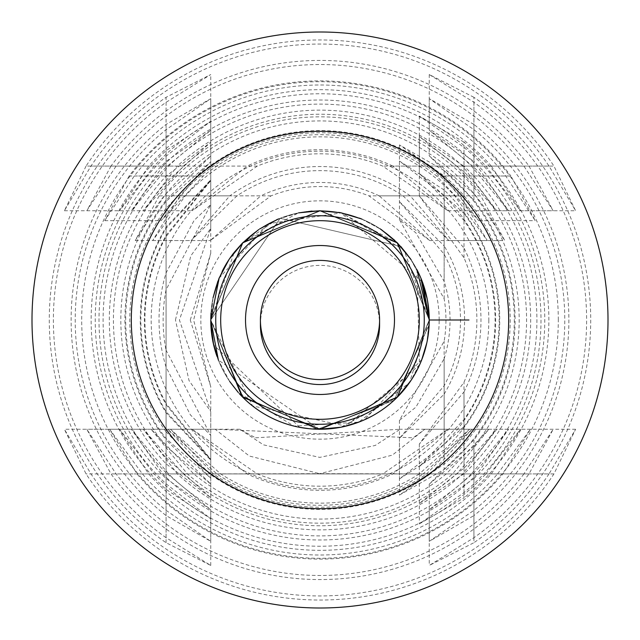 <?xml version="1.0" encoding="UTF-8"?>
<svg xmlns="http://www.w3.org/2000/svg" width="640" height="640" viewBox="0 0 640 640"><rect width="100%" height="100%" fill="white"/><g stroke="black" fill="none" stroke-linecap="round" stroke-linejoin="round"><path stroke-width="0.48" stroke-dasharray="3.2 2.4" d="M166.072 431.728L210.752 478.2L166.072 438.568A194.296 194.296 0 0 1 166.072 201.432L210.76 161.8L166.072 208.272A190.208 190.208 0 0 0 166.072 431.728L166.072 208.272M166.072 537.696A266.624 266.624 0 0 1 166.072 102.304L210.76 74.544L166.072 97.304A270.712 270.712 0 0 0 166.072 542.696L210.76 565.456L166.072 537.696L166.072 472.832L210.76 509.768L166.072 478.584A221.008 221.008 0 0 1 166.072 161.416L210.76 130.232L166.072 167.168A216.912 216.912 0 0 0 166.072 472.832M166.072 510.336L210.76 541.344L166.072 515.568A248.88 248.88 0 0 1 166.072 124.432L210.76 98.656L166.072 129.664A244.792 244.792 0 0 0 166.072 510.336L166.072 439.84L210.76 484.096L166.072 446.4A199.176 199.176 0 0 1 166.072 193.6L210.76 155.904L166.072 200.16A195.08 195.08 0 0 0 166.072 439.84M166.072 483.792L210.76 518.784L166.072 489.368A228.872 228.872 0 0 1 166.072 150.632L210.76 121.216L166.072 156.208A224.776 224.776 0 0 0 166.072 483.792L166.072 403.392L210.776 459.424L166.072 411.672A179.16 179.16 0 0 1 166.072 228.328L210.776 180.576L166.072 236.608A175.064 175.064 0 0 0 166.072 403.392M166.072 457.768L210.76 497.744L166.072 463.84A210.672 210.672 0 0 1 166.072 176.16L210.76 142.256L166.072 182.232A206.584 206.584 0 0 0 166.072 457.768L166.072 350.24L210.76 435.424L190.352 414.84L166.072 367.072A160.968 160.968 0 0 1 166.072 272.928L194.112 220.424L210.76 204.576L166.072 289.76A156.872 156.872 0 0 0 166.072 350.24M166.072 404.608L210.776 460.168L166.072 412.808A179.744 179.744 0 0 1 166.072 227.192L210.776 179.832L166.072 235.392A175.648 175.648 0 0 0 166.072 404.608L166.072 235.392M488.824 320A168.824 168.824 0 0 1 320 488.824A168.824 168.824 0 0 1 151.176 320A168.824 168.824 0 0 1 320 151.176A168.824 168.824 0 0 1 488.824 320M444.136 190.008L399.448 161.056L444.136 195.728A175.648 175.648 0 0 1 444.136 444.272L399.448 478.944L444.136 449.992L444.136 358.72L415.88 407.16L399.44 420.352L444.136 341.248A125.944 125.944 0 0 0 444.136 298.752L399.44 219.648L415.936 232.896L444.136 281.28L444.136 190.008A179.744 179.744 0 0 1 444.136 449.992M444.136 170.528L399.448 144.928L444.136 175.888A190.208 190.208 0 0 1 444.136 464.112L399.448 495.072L444.136 469.472L444.136 394.136L399.448 438.352L444.136 385.8A140.496 140.496 0 0 0 444.136 254.2L399.448 201.648L444.136 245.864L444.136 170.528A194.296 194.296 0 0 1 444.136 469.472M464 166.224L419.312 136.528L464 171.88A206.584 206.584 0 0 1 464 468.12L419.312 503.472L464 473.776L464 391.936L419.312 444.072L464 382.232A156.872 156.872 0 0 0 464 257.768L419.312 195.928L464 248.064L464 166.224A210.672 210.672 0 0 1 464 473.776M464 142.112L419.312 116.072L464 147.408A224.776 224.776 0 0 1 464 492.592L419.312 523.928L464 497.888L464 426.6L419.312 466.656L464 419.56A175.064 175.064 0 0 0 464 220.44L419.312 173.344L464 213.4L464 142.112A228.872 228.872 0 0 1 464 497.888M473.928 124.432L429.24 98.656L473.928 129.664A244.792 244.792 0 0 1 473.928 510.336L429.24 541.344L473.928 515.568L473.928 446.4L429.24 484.096L473.928 439.84A195.08 195.08 0 0 0 473.928 200.16L429.24 155.904L473.928 193.6L473.928 124.432A248.88 248.88 0 0 1 473.928 515.568M473.928 97.304L429.24 74.544L473.928 102.304A266.624 266.624 0 0 1 473.928 537.696L429.24 565.456L473.928 542.696L473.928 478.584L429.24 509.768L473.928 472.832A216.912 216.912 0 0 0 473.928 167.168L429.24 130.232L473.928 161.416L473.928 97.304A270.712 270.712 0 0 1 473.928 542.696M608 320A288 288 0 0 1 320 608A288 288 0 0 1 32 320A288 288 0 0 1 320 32A288 288 0 0 1 608 320M549.024 473.928A275.944 275.944 0 0 1 90.976 473.928L64.368 429.24L86.064 473.928A280.04 280.04 0 0 0 553.936 473.928L575.632 429.24L549.024 473.928L485.8 473.928L520.448 429.24L491.344 473.928A230.336 230.336 0 0 1 148.656 473.928L119.552 429.24L154.2 473.928A226.24 226.24 0 0 0 485.8 473.928M523.896 473.928A255.48 255.48 0 0 1 116.104 473.928L86.792 429.24L111 473.928A259.568 259.568 0 0 0 529 473.928L553.208 429.24L523.896 473.928L456.552 473.928L496.792 429.24L462.648 473.928A209.864 209.864 0 0 1 177.352 473.928L143.208 429.24L183.448 473.928A205.768 205.768 0 0 0 456.552 473.928M497.576 473.928L530.384 429.24L502.96 473.928A239.104 239.104 0 0 1 137.04 473.928L109.616 429.24L142.424 473.928A235.008 235.008 0 0 0 497.576 473.928L423.16 473.928L472.208 429.24L430.344 473.928A189.392 189.392 0 0 1 209.656 473.928L167.792 429.24L216.84 473.928A185.304 185.304 0 0 0 423.16 473.928M471.392 473.928A215.904 215.904 0 0 1 168.608 473.928L131.4 429.24L162.824 473.928A220 220 0 0 0 477.176 473.928L508.6 429.24L471.392 473.928L382.664 473.928L447.952 429.24L392.832 473.928A170.288 170.288 0 0 1 247.168 473.928L192.04 429.24L257.336 473.928A166.2 166.2 0 0 0 382.664 473.928M446.24 473.928A199.072 199.072 0 0 1 193.76 473.928L151.128 429.24L187.4 473.928A203.168 203.168 0 0 0 452.6 473.928L488.872 429.24L446.24 473.928L193.76 473.928M419.256 473.928A183.152 183.152 0 0 1 220.744 473.928L170.448 429.24L213.384 473.928A187.248 187.248 0 0 0 426.616 473.928L469.568 429.224L419.256 473.928L220.744 473.928M86.064 166.072L64.368 210.76L90.976 166.072A275.944 275.944 0 0 1 549.024 166.072L575.632 210.76L553.936 166.072L491.344 166.072L520.448 210.76L485.8 166.072A226.24 226.24 0 0 0 154.2 166.072L119.552 210.76L148.656 166.072L86.064 166.072A280.04 280.04 0 0 1 553.936 166.072M111 166.072L86.792 210.76L116.104 166.072A255.48 255.48 0 0 1 523.896 166.072L553.208 210.76L529 166.072L462.648 166.072L496.792 210.76L456.552 166.072A205.768 205.768 0 0 0 183.448 166.072L143.208 210.76L177.352 166.072L111 166.072A259.568 259.568 0 0 1 529 166.072M129.12 176L104.752 220.688L134.28 176A235.008 235.008 0 0 1 505.72 176L535.248 220.688L510.88 176L443.024 176L478.864 220.688L436.624 176A185.304 185.304 0 0 0 203.376 176L161.136 220.688L196.976 176L129.12 176A239.104 239.104 0 0 1 510.88 176M162.824 166.072L131.4 210.76L168.608 166.072A215.904 215.904 0 0 1 471.392 166.072L508.6 210.76L477.176 166.072L392.832 166.072L447.96 210.76L382.664 166.072A166.2 166.2 0 0 0 257.336 166.072L192.048 210.76L247.168 166.072L162.824 166.072A220 220 0 0 1 477.176 166.072M159.168 195.864L135.232 240.552L164.368 195.864A199.072 199.072 0 0 1 475.632 195.864L504.768 240.552L480.832 195.864L410.224 195.864L448.904 240.56L403.072 195.864A149.368 149.368 0 0 0 236.928 195.864L191.096 240.56L229.776 195.864L159.168 195.864A203.168 203.168 0 0 1 480.832 195.864M179.816 195.864L152.704 240.552L185.328 195.864A183.152 183.152 0 0 1 454.672 195.864L487.296 240.552L460.184 195.864L379.224 195.864L429.76 240.552L368.968 195.864A133.448 133.448 0 0 0 271.032 195.864L210.24 240.552L260.776 195.864L179.816 195.864A187.248 187.248 0 0 1 460.184 195.864M558.296 320A238.296 238.296 0 0 0 320 81.704A238.296 238.296 0 0 0 81.704 320A238.296 238.296 0 0 0 320 558.296A238.296 238.296 0 0 0 558.296 320M473.928 478.584A221.008 221.008 0 0 0 473.928 161.416M473.928 446.4A199.176 199.176 0 0 0 473.928 193.6M464 426.6A179.16 179.16 0 0 0 464 213.4M464 391.936A160.968 160.968 0 0 0 464 248.064M444.136 394.136A144.592 144.592 0 0 0 444.136 245.864M444.136 358.72A130.04 130.04 0 0 0 444.136 281.28M439.168 320A119.168 119.168 0 0 0 320 200.832A119.168 119.168 0 0 0 200.832 320A119.168 119.168 0 0 0 320 439.168A119.168 119.168 0 0 0 439.168 320M190.288 320L210.76 253.312L193.624 320L210.76 386.696L190.288 320M175.456 320L190.768 255.912L210.76 228.432L179.408 320L210.76 411.568L189.032 380.576L175.456 320M491.344 166.072A230.336 230.336 0 0 0 148.656 166.072M462.648 166.072A209.864 209.864 0 0 0 177.352 166.072M443.024 176A189.392 189.392 0 0 0 196.976 176M392.832 166.072A170.288 170.288 0 0 0 247.168 166.072M410.224 195.864A153.464 153.464 0 0 0 229.776 195.864M379.224 195.864A137.544 137.544 0 0 0 260.776 195.864M452.6 473.928L319.72 473.696L249.336 456.032L215.16 429.248L413.192 437.808L424.848 429.24L392.352 455.12L319.72 473.696L187.4 473.928M255.544 437.808L400.152 429.248L375.192 445.472L319.752 457.4L263.472 444.848L239.84 429.24L255.544 437.808M320 394.48A74.48 74.48 0 0 0 394.48 320A74.48 74.48 0 0 0 320 245.52A74.48 74.48 0 0 0 245.52 320A74.48 74.48 0 0 0 320 394.48A74.48 74.48 0 0 0 394.48 320A74.48 74.48 0 0 0 320 245.52A74.48 74.48 0 0 0 245.52 320A74.48 74.48 0 0 0 320 394.48A74.48 74.48 0 0 0 394.48 320A74.48 74.48 0 0 0 320 245.52A74.48 74.48 0 0 0 245.52 320A74.48 74.48 0 0 0 320 394.48M419.312 320A99.312 99.312 0 0 0 320 220.688A99.312 99.312 0 0 0 220.688 320A99.312 99.312 0 0 0 320 419.312A99.312 99.312 0 0 0 419.312 320M239.32 393.648A109.24 109.24 0 0 1 217 356.392M429.136 324.816L394.104 400.264L317.624 429.216L241.408 395.872L210.76 320L242.488 396.976L319.936 429.24L397.8 396.688L429.24 320L397.8 396.688L319.936 429.24L242.488 396.976L210.76 320L243.208 397.696L319.576 429.24L397.392 397.096L429.24 320L396.944 397.552L320.52 429.24L243.064 397.552L210.76 320L243.064 397.552L320.52 429.24L396.944 397.552L429.24 320L397.8 396.688L319.936 429.24L242.488 396.976L210.76 320L242.24 396.728L320.024 429.24L396.704 397.776L429.24 320L396.944 397.552L320.52 429.24L243.064 397.552L210.76 320L241.408 395.872L317.624 429.216L394.104 400.264L429.136 324.816L394.104 400.264L317.624 429.216L241.408 395.872L210.76 320L242.488 396.976L319.936 429.24L397.8 396.688L429.24 320L397.8 396.688L319.936 429.24L242.488 396.976L210.76 320L243.208 397.696L319.576 429.24L397.392 397.096L429.24 320L396.944 397.552L320.52 429.24L243.064 397.552L210.76 320L243.064 397.552L320.52 429.24L396.944 397.552L429.24 320L397.8 396.688L319.936 429.24L242.488 396.976L210.76 320L242.24 396.728L320.024 429.24L396.704 397.776L429.24 320L396.944 397.552L320.52 429.24L243.064 397.552L210.76 320L241.408 395.872L317.624 429.216L394.104 400.264L429.136 324.816L394.104 400.264L317.624 429.216L241.408 395.872L210.76 320L242.488 396.976L319.936 429.24L397.8 396.688L429.24 320L397.8 396.688L319.936 429.24L242.488 396.976L210.76 320L243.208 397.696L319.576 429.24L397.392 397.096L429.24 320L396.944 397.552L320.52 429.24L243.064 397.552L210.76 320L243.064 397.552L320.52 429.24L396.944 397.552L429.24 320A109.24 109.24 0 0 1 320 429.24A109.24 109.24 0 0 1 210.76 320L242.24 396.728L320.024 429.24L396.704 397.776L429.24 320L396.944 242.456L320.576 210.76L243.056 242.456L210.76 320L242.488 396.976L319.936 429.24L397.8 396.688L429.24 320L397.36 242.872L319.552 210.76L243.2 242.312L210.76 320L243.208 397.696L319.576 429.24L397.392 397.096L429.24 320L397.808 243.32L319.928 210.76L242.528 242.984L210.76 320L243.064 397.552L320.52 429.24L396.944 397.552L429.24 320L468.968 320L429.24 320L396.728 242.24L320.016 210.76L242.232 243.28L210.76 320A109.24 109.24 0 0 1 222.16 271.408M233.776 252.92A109.24 109.24 0 0 1 416.944 269.648L419.48 365.136L345.928 426.12L252.536 405.92L210.76 320L242.24 396.728L320.024 429.24L396.704 397.776L429.24 320L426.872 342.616L429.216 322.496M421.904 359.36L364.528 419.752M362.152 420.776L340.832 427.24L362.152 420.776L340.832 427.24L362.152 420.776L340.832 427.24L397.392 397.096M333.248 428.44L308.888 428.672M299.744 427.344L213.648 344.944M429.24 319.088L423.128 283.976L429.24 320L397.36 242.872L319.552 210.76L243.2 242.312L210.76 320L243.056 242.456L320.576 210.76L396.944 242.456L429.24 320L397.808 243.32L319.928 210.76L242.528 242.984L210.76 320L243.2 242.312L319.552 210.76L397.36 242.872L429.24 320L396.728 242.24L320.016 210.76L242.232 243.28L210.76 320L242.232 243.28L320.016 210.76L396.728 242.24L429.24 320L396.944 242.456L320.576 210.76L243.056 242.456L210.76 320L243.056 242.456L320.576 210.76L396.944 242.456L429.24 320L397.36 242.872L319.552 210.76L243.2 242.312L210.76 320L243.2 242.312L319.552 210.76L397.36 242.872L429.24 320L427.192 298.92L429.24 320L397.808 243.32L319.928 210.76L242.528 242.984L210.76 320L242.232 243.28L320.016 210.76L396.728 242.24L429.24 320L396.728 242.24L320.016 210.76L242.232 243.28L210.76 320L243.056 242.456L320.576 210.76L396.944 242.456L429.24 320L396.944 242.456L320.576 210.76L243.056 242.456L210.76 320L243.2 242.312L319.552 210.76L397.36 242.872L429.24 320L397.36 242.872L319.552 210.76L243.2 242.312L210.76 320L242.232 243.28L320.016 210.76L396.728 242.24L429.24 320L427.192 298.92L429.24 320L397.808 243.32L319.928 210.76L242.528 242.984L210.76 320L243.2 242.312L319.552 210.76L397.36 242.872L429.24 320L396.728 242.24L320.016 210.76L242.232 243.28L210.76 320L243.056 242.456L320.576 210.76L396.944 242.456L429.24 320L396.944 242.456L320.576 210.76L243.056 242.456L210.76 320L242.232 243.28L320.016 210.76L396.728 242.24L429.24 320L468.968 320L429.24 320L397.36 242.872L319.552 210.76L243.2 242.312L210.76 320L242.24 396.728L320.024 429.24L396.704 397.776L429.24 320L397.808 243.32L319.928 210.76L242.528 242.984L210.76 320L242.488 396.976L319.936 429.24L397.8 396.688L429.24 320L396.728 242.24L320.016 210.76L242.232 243.28L210.76 320L243.208 397.696L319.576 429.24L397.392 397.096L429.24 320A109.24 109.24 0 0 0 320 210.76A109.24 109.24 0 0 0 210.76 320L243.064 397.552L320.52 429.24L396.944 397.552L429.24 320L396.728 242.24L320.016 210.76L242.232 243.28L210.76 320L242.24 396.728L320.024 429.24L396.704 397.776L429.24 320L396.944 242.456L320.576 210.76L243.056 242.456L210.76 320L242.488 396.976L319.936 429.24L397.8 396.688L429.24 320L397.36 242.872L319.552 210.76L243.2 242.312L210.76 320L243.208 397.696L319.576 429.24L397.392 397.096L429.24 320L397.808 243.32L319.928 210.76L242.528 242.984L210.76 320L243.064 397.552L320.52 429.24L396.944 397.552L429.24 320L409.504 382.632L358.76 422.128L294.12 426.128L238.256 392.464M229.72 381.504L218.488 360.36M213.064 342.336L210.808 323.408M421.648 360.024L410.752 380.808M319.576 429.24L218.376 360.072M219.016 278.328L268.496 223.664L341.448 212.888L404.032 250.2L429.24 320L427.192 298.92L429.24 320L396.944 242.456L320.576 210.76L243.056 242.456L210.76 320L280.176 218.28L400.736 246.408L280.176 218.28L210.76 320L280.176 218.28L400.736 246.408L280.176 218.28L210.76 320L219.008 278.368L210.76 320L280.176 218.28L400.736 246.408L397.808 243.32M411.176 259.832L421.112 278.656L411.176 259.832M228.92 259.68L242.232 243.28L228.92 259.68M258.672 229.6L277.864 219.216L258.672 229.6M278.624 218.896L298.728 212.848L278.624 218.896M320.016 210.76L341.024 212.8L320.016 210.76M361.288 218.864L380.208 228.848L361.288 218.864M394.768 240.36L396.728 242.24L394.768 240.36M410.392 258.656L420.768 277.808L410.392 258.656M219.216 277.848L229.568 258.712L217.952 281.024M278.232 219.064L298.496 212.896L243.2 242.312L259.592 228.984M311.944 211.056L319.552 210.76L311.944 211.056M422.4 281.944L340.8 212.76L397.36 242.872M410.736 259.168L420.88 278.088M210.984 313.008L213.032 297.824M213.048 297.76L210.76 320L234.232 252.336M242.528 242.984L276.544 219.776M278.144 219.096L298.84 212.824M319.928 210.76L338.672 212.368M341.248 212.848L359.48 218.144M362.144 219.216L381.352 229.616M508.688 320A188.688 188.688 0 0 1 320 508.688A188.688 188.688 0 0 1 131.312 320A188.688 188.688 0 0 1 320 131.312A188.688 188.688 0 0 1 508.688 320M260.416 324.968A59.584 59.584 180 0 1 320 265.384A59.584 59.584 180 0 1 379.584 324.968M320 379.584A59.584 59.584 0 0 1 260.416 320A59.584 59.584 0 0 1 320 260.416A59.584 59.584 0 0 1 379.584 320A59.584 59.584 0 0 1 320 379.584A59.584 59.584 0 0 1 260.416 320A59.584 59.584 0 0 1 320 260.416A59.584 59.584 0 0 1 379.584 320A59.584 59.584 0 0 1 320 379.584M166.072 438.568L166.072 201.432M166.072 542.696L166.072 478.584M166.072 161.416L166.072 97.304M166.072 167.168L166.072 102.304M166.072 515.568L166.072 446.4M166.072 193.6L166.072 124.432M166.072 200.16L166.072 129.664M166.072 489.368L166.072 411.672M166.072 228.328L166.072 150.632M166.072 236.608L166.072 156.208M166.072 463.84L166.072 367.072M166.072 272.928L166.072 176.16M166.072 289.76L166.072 182.232M166.072 412.808L166.072 227.192M468.968 320L429.24 320M444.136 444.272L444.136 341.248M444.136 298.752L444.136 195.728M444.136 464.112L444.136 385.8M444.136 254.2L444.136 175.888M464 468.12L464 382.232M464 257.768L464 171.88M464 492.592L464 419.56M464 220.44L464 147.408M473.928 510.336L473.928 439.84M473.928 200.16L473.928 129.664M473.928 537.696L473.928 472.832M473.928 167.168L473.928 102.304M553.936 473.928L491.344 473.928M148.656 473.928L86.064 473.928M154.2 473.928L90.976 473.928M529 473.928L462.648 473.928M177.352 473.928L111 473.928M183.448 473.928L116.104 473.928M209.656 473.928L137.04 473.928M216.84 473.928L142.424 473.928M502.96 473.928L430.344 473.928M477.176 473.928L392.832 473.928M247.168 473.928L162.824 473.928M257.336 473.928L168.608 473.928M426.616 473.928L213.384 473.928M154.2 166.072L90.976 166.072M549.024 166.072L485.8 166.072M183.448 166.072L116.104 166.072M523.896 166.072L456.552 166.072M203.376 176L134.28 176M505.72 176L436.624 176M257.336 166.072L168.608 166.072M471.392 166.072L382.664 166.072M236.928 195.864L164.368 195.864M475.632 195.864L403.072 195.864M271.032 195.864L185.328 195.864M454.672 195.864L368.968 195.864M210.76 565.456L210.76 509.768M210.76 130.232L210.76 74.544M210.76 541.344L210.76 484.096M210.76 155.904L210.76 98.656M210.76 518.784L210.76 459.424M210.76 180.576L210.76 121.216M210.76 497.744L210.76 435.424M210.76 204.576L210.76 142.256M210.76 478.2L210.76 411.568M210.76 228.432L210.76 161.8M210.76 460.168L210.76 386.696M210.76 253.312L210.76 179.832M399.448 420.352L399.448 478.944M399.448 161.056L399.448 219.648M399.448 438.352L399.448 495.072M399.448 144.928L399.448 201.648M419.312 444.072L419.312 503.472M419.312 136.528L419.312 195.928M419.312 466.656L419.312 523.928M419.312 116.072L419.312 173.344M429.24 484.096L429.24 541.344M429.24 98.656L429.24 155.904M429.24 509.768L429.24 565.456M429.24 74.544L429.24 130.232M575.632 429.24L520.448 429.24M119.552 429.24L64.368 429.24M553.208 429.24L496.792 429.24M143.208 429.24L86.792 429.24M167.792 429.24L109.616 429.24M530.384 429.24L472.208 429.24M508.6 429.24L447.952 429.24M192.04 429.24L131.4 429.24M488.872 429.24L424.848 429.24M215.16 429.24L151.128 429.24M469.568 429.24L400.152 429.24M239.84 429.24L170.448 429.24M64.368 210.76L119.552 210.76M520.448 210.76L575.632 210.76M86.792 210.76L143.208 210.76M496.792 210.76L553.208 210.76M104.752 220.688L161.136 220.688M478.864 220.688L535.248 220.688M131.4 210.76L192.048 210.76M447.96 210.76L508.6 210.76M135.232 240.552L191.096 240.552M448.904 240.552L504.768 240.552M152.704 240.552L210.24 240.552M429.76 240.552L487.296 240.552"/><path stroke-width="0.96" d="M320 394.48A74.48 74.48 0 0 0 394.48 320A74.48 74.48 0 0 0 320 245.52A74.48 74.48 0 0 0 245.52 320A74.48 74.48 0 0 0 320 394.48M419.312 320A99.312 99.312 0 0 0 320 220.688A99.312 99.312 0 0 0 220.688 320A99.312 99.312 0 0 0 320 419.312A99.312 99.312 0 0 0 419.312 320M424.272 320A104.272 104.272 0 0 1 320 424.272A104.272 104.272 0 0 1 215.728 320A104.272 104.272 0 0 1 320 215.728A104.272 104.272 0 0 1 424.272 320M420.88 278.088L429.24 320A109.24 109.24 0 0 0 416.944 269.648L429.24 320A109.24 109.24 0 0 1 239.32 393.648M217 356.392A109.24 109.24 0 0 1 210.76 320L219.216 277.848M222.16 271.408A109.24 109.24 0 0 1 233.776 252.92M422.4 281.944L429.24 320L468.968 320M421.648 360.024L426.872 342.616L421.904 359.36M364.528 419.752L362.152 420.776M319.576 429.24L340.832 427.24L333.248 428.44M308.888 428.672L299.744 427.344M213.648 344.944L210.808 323.408M429.216 322.496L429.136 324.816M238.256 392.464L229.72 381.504M218.488 360.36L213.064 342.336M410.752 380.808L397.392 397.096M218.376 360.072L210.76 320M400.736 246.408L411.176 259.832L400.736 246.408M421.112 278.656L427.192 298.92L421.112 278.656M219.008 278.368L228.92 259.68L219.008 278.368M242.232 243.28L258.672 229.6L242.232 243.28M277.864 219.216L278.624 218.896L277.864 219.216M298.728 212.848L320.016 210.76L298.728 212.848M341.024 212.8L361.288 218.864L341.024 212.8M380.208 228.848L394.768 240.36L380.208 228.848M396.728 242.24L410.392 258.656L396.728 242.24M420.768 277.808L423.128 283.976L420.768 277.808M229.568 258.712L243.2 242.312L229.568 258.712M259.592 228.984L278.232 219.064M298.496 212.896L311.944 211.056L298.496 212.896M319.552 210.76L340.8 212.76L319.552 210.76M397.36 242.872L410.736 259.168M210.768 318.712L210.984 313.008M213.032 297.824L219.016 278.328M429.24 319.088L429.24 319.776M234.232 252.336L242.528 242.984M276.544 219.776L278.144 219.096M298.84 212.824L319.928 210.76M338.672 212.368L341.248 212.848M359.48 218.144L362.144 219.216M381.352 229.616L397.808 243.32M213.048 297.76L217.952 281.024M508.688 320A188.688 188.688 0 0 0 320 131.312A188.688 188.688 0 0 0 131.312 320A188.688 188.688 0 0 0 320 508.688A188.688 188.688 0 0 0 508.688 320M608 320A288 288 0 0 0 320 32A288 288 0 0 0 32 320A288 288 0 0 0 320 608A288 288 0 0 0 608 320M320 260.416A59.584 59.584 0 0 1 379.584 320A59.584 59.584 0 0 1 320 379.584A59.584 59.584 0 0 1 260.416 320A59.584 59.584 0 0 1 320 260.416M379.584 320L379.584 324.968A59.584 59.584 180 0 1 320 384.552A59.584 59.584 180 0 1 260.416 324.968L260.416 320"/></g></svg>
